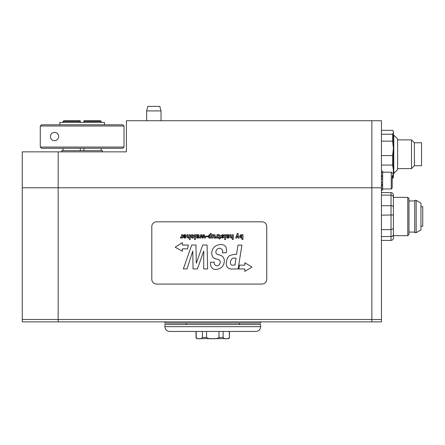 <?xml version="1.0" encoding="UTF-8"?>
<svg xmlns="http://www.w3.org/2000/svg" width="445" height="445" viewBox="0 0 445 445"><rect width="100%" height="100%" fill="white"/><g stroke="black" fill="none" stroke-linecap="round" stroke-linejoin="round"><path stroke-width="0.67" d="M22.25 151.856L126.413 151.856L126.413 120.728L381.443 120.728L381.443 187.779L22.25 187.779L22.25 319.482L58.167 319.482L22.25 319.482L22.25 321.874L58.167 321.874L58.167 319.482L371.864 319.482L58.167 319.482L58.167 187.779L22.25 187.779L22.25 151.856L22.25 187.779M104.464 124.8L104.464 122.403L59.847 122.403L59.847 124.8M381.443 319.482L371.864 319.482L381.443 319.482L381.443 321.874L381.443 187.779L58.167 187.779L58.167 151.856M381.443 321.874L58.167 321.874M381.443 171.247L382.639 171.247L382.639 172.76L381.443 172.76M381.443 182.689L382.639 182.689L382.639 178.951L381.443 178.951M381.443 184.992L382.639 184.992L382.639 186.105L381.443 186.105M381.443 188.686L382.639 188.686L382.639 190.032L381.443 190.032M381.443 175.464L382.639 175.464L382.639 176.498L381.443 176.498M382.639 190.032L381.443 190.171M382.639 182.689L382.639 188.975L391.261 188.975L392.217 188.018L392.217 176.47M391.261 188.975L391.261 172.215L382.639 172.215L382.639 178.951M381.443 171.013L382.639 171.247M83.91 148.268L83.91 150.66M100.464 120.728L101.187 121.446L100.464 120.728L83.91 120.728L83.91 122.403M80.317 122.403L80.317 120.728L63.763 120.728L63.045 121.446L63.763 120.728M80.317 150.66L80.317 148.268M63.045 122.403L63.045 121.446L80.317 121.446L80.317 120.728M83.91 120.728L83.91 121.446L101.187 121.446L101.187 122.403M102.472 151.856L102.472 150.66L61.76 150.66L61.76 151.856M63.045 148.268L63.045 150.66M101.187 150.66L101.187 148.268M41.48 148.268L122.826 148.268L124.022 147.067L40.278 147.067L41.48 148.268L40.278 147.067L40.278 125.996L124.022 125.996L122.826 124.8L41.48 124.8L40.278 125.996L41.48 124.8M50.435 136.532C50.602 131.225 58.184 130.813 58.718 136.532C58.184 142.25 50.602 141.844 50.435 136.532M210.218 338.623L214.117 338.639M226.883 338.639C228.802 338.639 228.802 338.639 226.883 338.639M214.039 338.639L225.609 338.639M199.922 338.639L211.492 338.639M198.648 338.639C196.729 338.639 196.729 338.639 198.648 338.639L199.288 338.639C198.081 339.018 197.046 338.617 196.173 337.444L196.006 337.444C196.523 338.439 196.924 338.84 197.202 338.639M229.359 331.453L229.359 337.444C228.491 338.617 227.451 339.018 226.244 338.639C225.042 339.018 224.002 338.617 223.134 337.444L218.985 337.444C217.249 338.617 215.18 339.018 212.766 338.639C210.352 339.018 208.282 338.617 206.547 337.444L202.397 337.444C201.529 338.617 200.495 339.018 199.288 338.639M175.436 331.453L202.397 331.453L202.397 337.444M196.173 331.453L196.173 337.444M218.985 331.453L218.985 337.444M206.547 331.453L206.547 337.444M260.659 324.516L164.873 324.516L260.659 324.516L260.659 326.663L164.873 326.663C165.156 329.573 166.753 331.169 169.662 331.453L255.869 331.453L229.525 331.453L229.359 337.444M223.134 331.453L223.134 337.444M164.873 321.874L164.873 323.076L260.659 323.076L260.659 321.874M392.217 182.289L392.217 188.018M146.655 110.911L161.018 110.911L159.799 106.361L147.868 106.361L146.65 110.911L146.65 120.728M393.191 177.739L392.646 178.161L393.413 170.34L392.646 165.051L392.646 155.589L393.413 148.363L392.646 141.143L392.646 134.218L393.413 132.282L393.146 130.702L392.646 130.346L381.443 130.346M393.413 150.226L393.413 173.411L393.775 173.411L393.775 135.096L393.413 135.096M393.413 132.777L393.413 146.505M393.413 175.731L393.413 176.726M393.413 171.698L393.413 176.226M392.646 178.161L392.217 178.161M392.646 175.625L392.217 175.625M414.367 165.746L414.367 142.762L421.554 142.762L421.554 165.746L414.367 165.746L411.497 168.622L411.497 139.886L397.608 139.886M393.775 135.096L397.608 138.929L397.608 169.578L393.775 173.411M392.646 134.218L381.443 134.218M392.646 141.143L381.443 141.143M392.646 155.589L381.443 155.589M392.646 165.051L381.443 165.051M420.953 206.758L422.75 206.758L422.75 226.271L420.953 226.271M393.413 234.343C393.28 235.678 392.479 236.417 391.022 236.551L391.022 240.422C392.479 240.272 393.28 239.471 393.413 238.008L393.413 214.941L393.413 238.008C393.28 239.471 392.479 240.272 391.022 240.422L381.443 240.422M393.413 228.624L391.022 229.626L381.443 229.626M407.781 197.358L407.781 235.672L408.983 234.47L408.983 198.553L407.781 197.358L393.413 197.358L393.413 214.941L381.443 215.18M393.413 197.358L393.413 207.131C393.28 206.274 392.479 205.801 391.022 205.712L381.443 205.712M393.413 197.113L393.413 195.021L393.413 197.113C393.28 195.917 392.479 195.26 391.022 195.138L381.443 195.138M381.443 236.551L391.022 236.551L391.022 192.607C392.479 192.752 393.28 193.558 393.413 195.021C393.28 193.558 392.479 192.752 391.022 192.607L381.443 192.607M416.164 200.35L416.164 232.679L420.953 229.915L420.953 203.115L416.164 200.35L414.729 200.35L414.729 232.679L416.164 232.679M239.455 265.153L238.848 268.986L244.833 268.986L244.833 271.378L252.015 267.072L244.833 262.761L244.833 265.153L239.455 265.153M187.529 248.872L188.341 245.039L182.355 245.039L182.355 242.642L175.169 247.192L182.355 251.264L182.355 248.872L187.529 248.872M190.243 239.493L189.27 239.493L189.27 237.597L188.302 238.103L187.328 237.652L187.111 234.71L188.085 234.71L188.085 236.712L188.636 237.441L189.264 236.757L189.259 234.71L190.243 234.71L190.243 239.493M195.427 239.499L194.443 239.499L194.443 234.71L195.427 234.71L195.427 239.499M198.309 235.744L197.224 236.284L197.408 235.455L197.825 235.266L198.309 235.744M197.096 234.71L197.129 235.166L198.136 234.626L198.971 234.893L199.26 235.628L198.548 236.668L197.224 236.851L197.708 237.574L198.147 237.09L199.11 237.09L198.737 237.88L197.719 238.153L196.529 237.719L196.212 234.71L197.096 234.71M207.342 236.84L205.701 236.84L205.701 236.089L207.342 236.089L207.342 236.84M208.889 236.412L209.606 235.305L210.329 236.351L209.562 237.491L208.889 236.412M210.329 238.058L210.301 237.574L209.284 238.119L207.893 236.451L209.35 234.66L210.285 235.094L210.285 233.425L211.286 233.425L211.286 238.058L210.329 238.058M217.878 237.235L217.928 238.069L217.01 238.069L216.982 237.424L215.847 238.075L215.847 237.196L216.899 236.362L216.899 234.71L217.878 234.71L217.878 237.235M223.09 235.678L222.533 235.221L222.016 235.616L223.935 237.085L222.472 238.131L221.198 237.146L222.572 237.547L223.04 237.213L221.082 235.761L222.617 234.61L223.763 235.021L224.013 235.678L223.09 235.678M233.314 239.493L232.346 239.493L232.346 237.597L231.372 238.103L230.404 237.652L230.182 234.71L231.155 234.71L231.155 236.712L231.706 237.441L232.335 236.757L232.329 234.71L233.314 234.71L233.314 239.493M203.688 268.936L203.749 251.019L197.402 268.936L193.063 268.936L192.774 251.019L187.006 268.936L183.334 268.936L191.695 245.023L195.961 245.023L196.306 263.301L202.709 245.023L207.07 245.023L207.648 268.936L203.688 268.936M234.498 258.189L236.034 258.189L234.938 265.087L233.019 265.087C231.333 265.648 230.443 264.564 230.343 261.844C231.411 258.784 232.796 257.566 234.498 258.189M238.131 268.969L232.596 268.969C229.915 269.292 227.979 268.418 226.789 266.36L226.232 263.996L226.388 261.882C226.9 258.979 228.001 256.86 229.692 255.519L233.92 254.384L236.534 254.384L238.014 245.084L241.913 245.084L238.131 268.969M222.367 252.749C223.251 250.657 222.405 249.139 219.83 248.199C217.655 248.299 216.348 249.411 215.914 251.542C215.603 253.305 216.565 254.379 218.795 254.751C222.945 255.814 224.747 258.233 224.213 262.016C223.651 266.449 220.898 268.925 215.947 269.431C213.867 269.614 212.215 268.674 210.991 266.605L210.491 264.03L210.685 262.166L214.373 262.166C213.795 263.796 214.573 265.014 216.698 265.821C218.59 265.737 219.747 264.653 220.18 262.572C220.464 260.737 219.352 259.574 216.832 259.096C213.288 258.69 211.597 256.426 211.759 252.309C212.582 247.57 215.541 244.978 220.642 244.528C227.534 244.528 226.633 250.418 226.288 252.749L222.367 252.749M241.285 237.446L240.561 236.301L241.24 235.283L242.008 236.412L241.285 237.446M242.948 239.488L241.969 239.488L241.969 237.652L241.018 238.103L239.56 236.334L240.962 234.643L241.969 235.177L242.002 234.71L242.948 234.71L242.948 239.488M238.142 238.058L237.408 235.733L236.662 238.058L235.683 238.058L237.357 233.436L238.342 233.436L237.919 234.699L239.204 238.058L238.142 238.058M228.496 235.744L227.412 236.284L227.595 235.455L228.018 235.266L228.496 235.744M227.284 234.71L227.317 235.166L228.324 234.626L229.158 234.893L229.448 235.628L228.736 236.668L227.412 236.851L227.896 237.574L228.341 237.09L229.297 237.09L228.925 237.88L227.907 238.153L226.716 237.719L226.399 234.71L227.284 234.71M225.615 239.499L224.63 239.499L224.63 234.71L225.615 234.71L225.615 239.499M218.489 234.754L219.257 234.648L220.242 235.544L220.242 237.385L220.881 237.385L220.881 238.031L220.242 238.031L220.242 238.692L219.268 239.048L219.268 238.031L218.473 238.031L218.473 237.385L219.268 237.385L219.268 235.872L218.489 235.394L218.489 234.754M214.34 238.058L214.34 236.061L213.817 235.327L213.188 236.367L213.188 238.058L212.182 238.058L212.132 234.71L213.088 234.71L213.122 235.155L214.112 234.626L215.119 235.071L215.336 238.058L214.34 238.058M204.355 238.058L203.738 235.533L203.031 238.058L201.952 238.058L201.246 235.533L200.589 238.058L199.616 238.058L200.762 234.71L201.83 234.71L202.519 237.185L203.226 234.71L204.305 234.71L205.395 238.058L204.355 238.058M191.812 236.868L192.24 237.485L192.763 236.417L192.513 235.394L191.801 235.922L190.833 235.922L191.261 234.938L192.218 234.626L193.358 235.066L193.786 236.384C193.48 237.73 192.963 238.309 192.218 238.119L190.849 236.868L191.812 236.868M184.77 237.496L184.191 236.751L185.398 236.751L184.77 237.496M185.437 236.134L184.753 235.238L183.273 235.7L183.596 234.971L184.764 234.582L185.943 234.999L186.372 236.306L185.682 237.891L184.742 238.17L183.385 237.363L183.19 236.134L185.437 236.134M182.539 237.235L182.589 238.069L181.666 238.069L181.643 237.424L180.509 238.075L180.509 237.196L181.56 236.362L181.56 234.71L182.539 234.71L182.539 237.235M156.59 284.071L261.955 284.071A4.789 4.789 0 0 0 266.744 279.282L266.744 226.6A4.789 4.789 0 0 0 261.955 221.81L156.59 221.81A4.789 4.789 0 0 0 151.801 226.6L151.801 279.282A4.789 4.789 0 0 0 156.59 284.071M381.443 308.991L381.443 249.128M371.864 120.728L371.864 321.874M381.443 176.888L382.639 176.888M382.639 184.603L381.443 184.603M124.022 147.067L124.022 125.996M229.525 337.444C229.008 338.439 228.608 338.84 228.33 338.639M164.873 324.516L164.873 326.663M239.349 324.272L239.349 323.076M186.188 324.272L186.188 323.076M196.006 331.453L196.006 337.444M260.659 326.663C260.375 329.573 258.779 331.169 255.869 331.453M391.261 172.215L392.217 173.172M161.018 120.728L161.018 110.911M393.146 130.702L393.413 131.503M393.146 177.805L393.413 177.004M397.608 168.622L411.497 168.622M414.367 142.762L411.497 139.886M407.781 235.672L393.413 235.672M408.983 232.079L414.729 232.079M408.983 200.951L414.729 200.951"/></g></svg>
